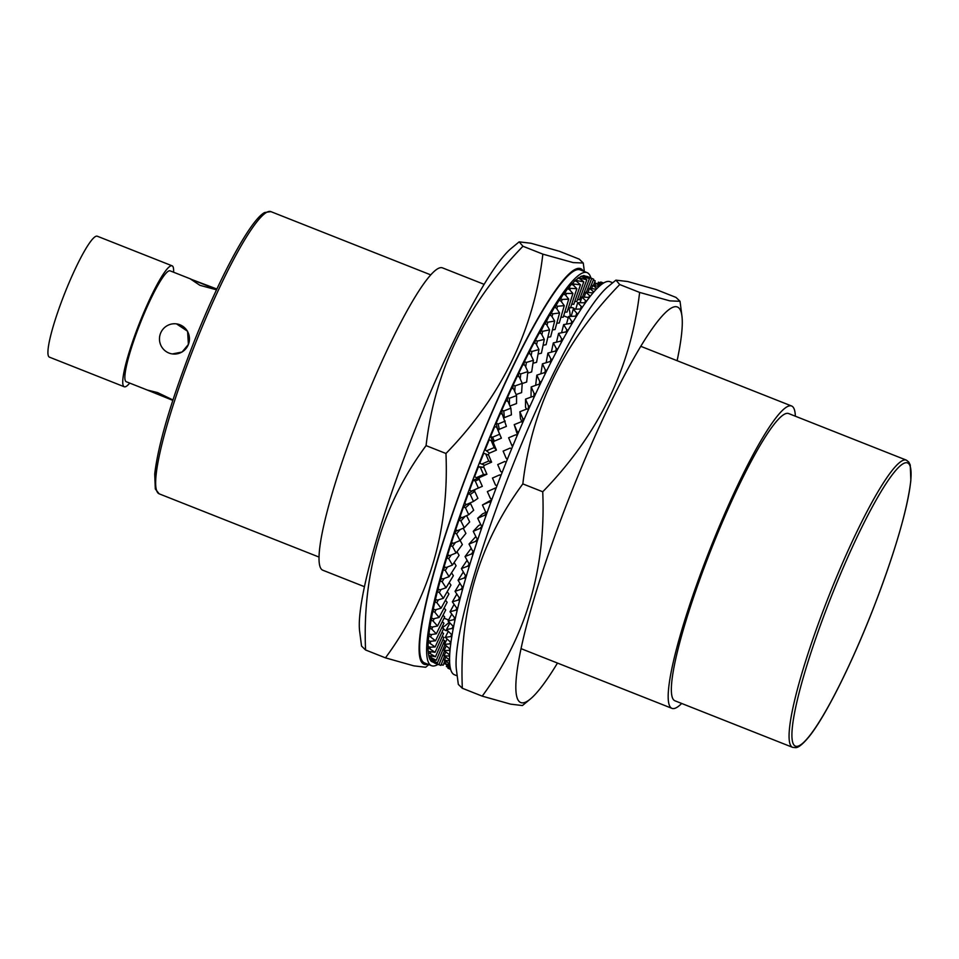 <?xml version="1.0" encoding="UTF-8"?>
<svg xmlns="http://www.w3.org/2000/svg" width="959" height="959" viewBox="0 0 959 959"><rect width="100%" height="100%" fill="white"/><g stroke="black" fill="none" stroke-linecap="round" stroke-linejoin="round"><path stroke-width="1.44" d="M168.928 353.032A15.176 15.008 -82.2 0 0 188.396 344.437L187.58 331.251L176.504 323.878A15.176 15.008 -82.2 0 0 168.928 353.032M172.368 353.943L182.102 352.013L188.396 344.437A15.176 15.008 -82.2 0 0 176.504 323.878M129.705 383.085A65.032 9.278 -68.4 0 1 124.262 386.765A65.032 9.278 -68.4 0 1 138.731 324.981A65.032 9.278 -68.4 0 1 172.117 265.811A65.032 9.278 -68.4 0 1 173.567 272.212M124.262 386.765L49.436 357.156A65.032 9.278 -68.4 0 1 63.905 295.384A65.032 9.278 -68.4 0 1 97.291 236.214L172.117 265.811M172.944 399.963L157.6 392.591L147.338 390.061L172.812 400.371M147.338 390.061L126.252 381.718A59.614 8.499 -68.4 0 1 139.523 325.089A59.614 8.499 -68.4 0 1 170.115 270.846L190.961 279.093M709.324 554.086A154.459 22.033 111.6 0 0 674.956 700.801L792.685 747.373A154.459 22.033 -68.4 0 1 827.042 600.658A154.459 22.033 -68.4 0 1 906.327 460.116L788.61 413.545A154.459 22.033 111.6 0 0 709.324 554.086M364.468 586.704L322.811 570.221A162.586 23.196 -68.4 0 1 358.99 415.786A162.586 23.196 -68.4 0 1 442.435 267.849L484.103 284.332M681.693 703.462A162.586 23.196 -68.4 0 1 671.971 708.365A162.586 23.196 -68.4 0 1 708.15 553.93A162.586 23.196 -68.4 0 1 791.595 405.993A162.586 23.196 -68.4 0 1 795.347 416.218M216.866 289.019L190.601 279.081L199.94 285.326L216.506 289.81M190.601 279.081L216.638 289.522M570.137 316.29A173.423 24.73 111.6 0 0 568.891 308.378M574.693 309.062A173.423 24.73 111.6 0 0 573.122 307.899A173.423 24.73 111.6 0 0 570.545 307.779L568.423 307.695M570.461 307.803A173.423 24.73 111.6 0 0 568.064 308.822M499.028 429.176A173.423 24.73 111.6 0 0 498.308 430.867M494.029 441.032A173.423 24.73 111.6 0 0 493.274 442.866M489.126 453.02A173.423 24.73 111.6 0 0 488.323 455.022M484.331 465.103A173.423 24.73 111.6 0 0 484.103 465.69A173.423 24.73 111.6 0 0 483.552 467.117M590.912 278.014A211.364 30.149 111.6 0 0 587.076 272.62A211.364 30.149 111.6 0 0 478.589 464.935A211.364 30.149 111.6 0 0 431.562 665.702A211.364 30.149 111.6 0 0 438.047 664.383M587.076 272.62L580.099 269.851A211.364 30.149 111.6 0 0 471.612 462.178A211.364 30.149 111.6 0 0 424.573 662.945L431.562 665.702M519.155 241.86L511.219 248.393A212.718 30.34 111.6 0 0 411.555 438.467A212.718 30.34 111.6 0 0 359.661 631.478L361.555 646.09L365.559 649.974C362.274 572.763 382.437 504.65 426.072 445.623C434.871 370.066 467.177 303.619 522.967 246.259L519.155 241.86L530.998 243.262L559.361 251.27L579.248 259.134L583.264 263.018L573.11 262.586L542.854 254.135L522.967 246.259M583.276 271.109A212.718 30.34 111.6 0 0 471.408 462.142A212.718 30.34 111.6 0 0 427.762 664.203M542.854 254.135C534.055 329.68 501.749 396.139 445.959 453.487C449.256 530.699 429.081 598.824 385.458 657.85L413.844 665.858L425.664 667.26L428.853 664.635M445.887 641.451L445.024 642.158M580.794 298.992L580.926 300.107M583.312 277.475L583.54 276.899L589.449 278.625L585.386 276.408L583.384 275.617L581.358 276.588M577.234 281.922L577.642 280.783L583.803 281.814L580.003 278.889L578.001 278.098L575.304 280.939M569.898 290.05L570.449 288.347L576.85 288.695L573.278 285.099L571.288 284.308L567.992 288.971M561.435 301.701L562.118 299.436L568.723 299.136L565.354 294.892L563.365 294.101L559.553 300.515M552.024 316.686L552.792 313.857L559.577 312.958L556.376 308.103L554.386 307.312L550.178 315.355M541.859 334.727L542.662 331.311L549.579 329.86L546.522 324.466L544.532 323.674L540.037 333.217M531.166 355.525L531.921 351.474L538.934 349.532L535.985 343.646L533.995 342.854L529.919 350.682L529.356 353.727M520.21 378.853L520.773 373.926L527.858 371.589L524.969 365.295L522.967 364.504L518.771 373.135L518.387 376.539M509.421 404.758L509.445 398.261L516.553 395.599L513.688 388.982L511.686 388.191L507.443 397.47L507.431 401.222M496.163 423.195L497.313 428.493L499.303 429.284L498.153 423.986L496.163 423.195L500.358 413.449L502.348 414.24L506.388 426.395L499.303 429.284M485.122 449.819L489.426 453.139L485.122 449.819L489.198 439.797L491.2 440.589L493.501 443.13L496.45 450.107L489.426 453.139M478.433 466.721L474.561 476.815L476.551 477.594L483.48 474.525L480.435 467.501L478.433 466.721L483.851 467.237L486.908 474.249L479.979 477.33L476.551 477.594M468.268 493.681L464.671 503.655L466.661 504.446L473.458 501.437L470.27 494.472L468.268 493.681L472.739 490.6L474.741 491.392L477.918 498.356L473.458 501.437M458.905 520.162L455.645 529.836L457.647 530.627L464.264 527.762L460.895 520.953L458.905 520.162L461.459 517.428M450.526 545.659L447.673 554.829L449.675 555.621L456.076 553.007L452.516 546.45L450.526 545.659L452.564 542.914M443.286 569.67L440.9 578.157L442.902 578.948L449.076 576.671L445.276 570.461L443.286 569.67L444.952 567.057M437.328 591.715L435.458 599.363L437.448 600.154L443.382 598.296L439.318 592.506L437.328 591.715L438.707 589.329M432.773 611.374L431.454 618.028L433.444 618.819L439.102 617.464L434.775 612.166L432.773 611.374L433.888 609.277M429.716 628.277L428.961 633.803L430.963 634.594L436.321 633.803L431.706 629.068L429.716 628.277L430.579 626.527M428.193 642.074L428.038 646.378L430.028 647.169L435.098 646.989L428.193 642.074L428.829 640.72M428.265 652.504L428.697 655.5L435.458 656.759L428.265 652.504L428.673 651.581M429.908 659.372L430.915 660.991L437.4 662.945L430.1 658.893M479.632 477.354A173.423 24.73 111.6 0 0 478.925 479.224M475.089 489.558A173.423 24.73 111.6 0 0 474.465 491.284M442.459 626.287A173.423 24.73 111.6 0 0 443.514 628.672M443.561 628.744A173.423 24.73 111.6 0 0 445.515 630.423A173.423 24.73 111.6 0 0 447.457 630.65M431.31 661.422L438.946 664.647L431.406 661.183M428.889 656.4L429.608 658.701L436.237 660.307L428.889 656.4L429.188 655.692M428.038 647.721L428.17 651.377L435.086 652.312L428.038 647.721L428.553 646.582M428.757 635.577L428.301 640.504L430.303 641.295L435.518 640.804L428.757 635.577L429.5 634.019M431.059 620.197L430.016 626.299L432.006 627.09L437.52 626.011L433.048 620.988L431.059 620.197L432.041 618.267M434.871 601.868L433.276 609.037L435.266 609.828L441.056 608.222L436.86 602.66L434.871 601.868L436.117 599.615M440.133 580.962L438.011 589.054L440.001 589.845L446.055 587.771L442.135 581.753L440.133 580.962L441.655 578.457M446.75 557.874L444.125 566.733L446.127 567.524L452.42 565.067L448.74 558.665L446.75 557.874L448.596 555.189M454.578 533.072L451.521 542.506L453.523 543.297L460.032 540.552L456.58 533.863L454.578 533.072L456.844 530.303M463.473 507.011L460.044 516.865L462.034 517.656L468.735 514.707L465.475 507.802L463.473 507.011L466.434 504.35M473.267 480.219L469.514 490.289L471.516 491.08L478.373 488.023L475.256 481.01L473.267 480.219L477.222 478.541L479.212 479.332L482.329 486.333L471.516 491.08M483.756 453.223L479.764 463.293L481.766 464.084L488.742 461.015L485.745 454.003L483.756 453.223M490.588 436.429L492.327 440.361L494.329 441.152L492.59 437.22L490.588 436.429L494.748 426.527L496.738 427.306L501.389 438.167L494.329 441.152M510.883 408.186L511.447 414.839L504.35 417.633L503.775 410.979L510.883 408.186L508.006 401.449L506.016 400.658L501.785 410.188L502.12 414.156M514.743 391.44L515.115 385.89L522.223 383.372L519.346 376.911L517.345 376.12L513.125 385.098L512.885 388.671M525.7 366.889L526.383 362.442L533.444 360.284L530.519 354.195L528.529 353.403L524.381 361.651L523.89 364.876M536.561 344.796L537.352 341.08L544.328 339.378L541.332 333.72L539.33 332.929L535.35 340.289L534.75 343.154M547.026 325.341L547.817 322.224L554.674 321.037L551.545 315.907L549.555 315.115L545.18 323.926M556.831 308.798L557.563 306.257L564.264 305.645L560.991 301.09L558.989 300.299L554.973 307.539M565.786 295.444L566.421 293.466L572.931 293.478L569.454 289.558L567.464 288.767L563.904 294.317M573.71 285.53L574.201 284.104L580.483 284.799L576.803 281.538L574.801 280.747L571.792 284.511M580.447 279.225L580.758 278.374L586.8 279.752L582.868 277.175L580.866 276.396L578.493 278.302M585.841 276.66L591.739 278.446L587.531 276.576L583.875 275.808M580.135 298.297L581.226 299.172M445.456 642.338L444.065 642.218M445.959 453.487L426.072 445.623M385.458 657.85L365.559 649.974M442.77 627.174A173.423 24.73 111.6 0 0 449.088 622.259M444.473 656.172L440.864 665.402L434.607 663.125M443.945 642.158L445.228 642.818M442.926 639.689L444.592 640.66L436.237 660.307M430.891 657.179L431.238 656.34M442.255 636.392L443.897 637.483L435.458 656.759M430.255 653.295L430.747 652.192M441.931 632.269L443.561 633.491L435.086 652.312M430.028 648.512L430.651 647.145M441.943 627.354L443.573 628.72L435.098 646.989M430.195 642.866L430.951 641.235M442.315 621.672L443.945 623.182L435.518 640.804M430.759 636.368L431.646 634.498M443.034 615.234L444.664 616.913L436.321 633.803M431.706 629.068L432.749 626.946M444.077 608.078L445.743 609.936L437.52 626.011M433.048 620.988L434.247 618.627M445.467 600.226L447.158 602.288L439.102 617.464M434.775 612.166L436.141 609.588M447.182 591.715L448.908 593.993L441.056 608.222M436.86 602.66L438.419 599.854M449.208 582.569L450.982 585.122L443.382 598.296M439.318 592.506L441.068 589.473M451.533 572.847L453.379 575.688L446.055 587.771M442.135 581.753L444.101 578.505M454.146 562.561L456.088 565.75L449.076 576.671M445.276 570.461L447.505 566.985M457.011 551.749L459.085 555.345L452.42 565.067M448.74 558.665L451.293 554.961M460.128 540.432L462.37 544.544L456.076 553.007M452.516 546.45L455.465 542.47M463.221 528.205L465.906 533.396L460.032 540.552M456.58 533.863L460.104 529.56M466.589 515.654L469.694 521.936L464.264 527.762M460.895 520.953L465.331 516.194M465.475 507.802L470.437 503.343L469.754 503.079M470.437 503.343L473.698 510.236L468.735 514.707M470.27 494.472L474.741 491.392M475.256 481.01L479.212 479.332M480.435 467.501L483.851 467.237M485.745 454.003L488.622 455.141L491.619 462.154L484.643 465.223L481.766 464.084M487.112 450.598L494.149 447.565L491.2 440.589M492.59 437.22L499.651 434.235L496.738 427.306M498.153 423.986L505.237 421.085M504.35 417.633L503.667 417.357M503.775 410.979L501.785 410.188M509.445 398.261L507.443 397.47M516.553 395.599L516.529 403.559L509.96 406.017M515.115 385.89L513.125 385.098M522.223 383.372L521.6 392.615L516.098 394.557M520.773 373.926L518.771 373.135M527.858 371.589L526.647 382.054L522.211 383.528M526.383 362.442L524.381 361.651M533.444 360.284L531.658 371.936L527.678 373.147M531.921 351.474L529.919 350.682M538.934 349.532L536.572 362.298L532.976 363.293M537.352 341.08L535.35 340.289M544.328 339.378L541.403 353.2L538.107 354.003M542.662 331.311L540.66 330.531M549.579 329.86L546.103 344.677L543.07 345.324M547.817 322.224L545.815 321.433M554.674 321.037L550.67 336.777L547.841 337.268M552.792 313.857L550.802 313.066M559.577 312.958L555.057 329.536L552.42 329.896M557.563 306.257L555.573 305.465M564.264 305.645L559.265 322.991L556.783 323.219M562.118 299.436L560.128 298.657M568.723 299.136L563.257 317.165L560.907 317.273M566.421 293.466L564.419 292.675M572.931 293.478L567.021 312.095L564.791 312.095M570.449 288.347L568.459 287.556M574.201 284.104L572.199 283.313M580.483 284.799L573.794 304.315L571.768 304.099M577.642 280.783L575.64 279.992M583.803 281.814L576.767 301.641L574.825 301.318M580.758 278.374L578.756 277.583M586.8 279.752L579.44 299.795L577.57 299.376M583.54 276.899L581.538 276.108M581.394 298.669L580.003 298.261M585.961 276.36L583.971 275.569M588.023 276.767L593.657 279.201L589.965 288.407M593.357 279.968L595.203 280.903L593.333 285.446M594.556 282.473L596.09 283.373M445.491 664.024L443.765 663.628M444.904 660.619L443.154 665.222L441.164 664.635M438.946 664.647L444.473 650.873M437.4 662.945L444.916 644.748M478.373 488.023L482.329 486.333M483.48 474.525L486.908 474.249M488.742 461.015L491.619 462.154M494.149 447.565L496.45 450.107M499.651 434.235L501.389 438.167M576.85 288.695L570.533 307.803M589.449 278.625L582.485 297.038M591.739 278.446L586.345 292.267M457.215 675.855L454.506 674.776A211.364 30.149 -68.4 0 1 501.533 474.01A211.364 30.149 -68.4 0 1 610.02 281.694L612.729 282.773M557.479 663.065A212.718 30.34 -68.4 0 1 530.363 699.015A212.718 30.34 -68.4 0 1 568.172 500.43A212.718 30.34 -68.4 0 1 681.921 315.931A212.718 30.34 -68.4 0 1 677.114 360.692M615.93 280.136L607.982 286.669A212.718 30.34 -68.4 0 0 508.318 476.755A212.718 30.34 -68.4 0 0 456.424 669.754L458.318 684.378L462.334 688.262C459.037 611.051 479.212 542.926 522.835 483.899C531.646 408.354 563.94 341.907 619.73 284.547L615.93 280.148L627.761 281.538L656.124 289.546L676.023 297.422L680.039 301.306L669.885 300.874L639.629 292.423C630.818 367.968 598.524 434.427 542.734 491.775C546.019 568.987 525.856 637.112 482.221 696.138L510.62 704.146L522.427 705.548L530.363 699.015M462.334 688.262L482.221 696.138M522.835 483.899L542.734 491.775M619.73 284.547L639.629 292.423M603.535 283.013L600.718 281.994L603.307 283.145M600.718 281.994L600.418 282.761M602.827 283.468L598.428 282.174L601.928 284.092M601.305 284.559L595.779 283.301L599.711 285.878M597.001 288.443L592.782 285.362L599.075 286.441M596.594 288.275L596.27 289.198L589.461 288.347L593.837 291.872M593.153 291.608L592.746 292.795M590.288 296.187L585.829 292.243L592.974 292.891M589.413 295.84L588.934 297.266M586.393 301.366L581.909 297.038L589.329 297.422M585.374 300.958L584.846 302.612M582.197 307.383L577.702 302.696L585.362 302.804M581.07 306.94L580.507 308.81M577.726 314.228L573.242 309.194L581.094 309.038M576.527 313.749L575.915 315.835M573.014 321.864L571.744 321.361L568.555 316.506L576.563 316.086M571.744 321.361L571.12 323.651M568.1 330.256L566.769 329.728L563.652 324.598L570.509 323.411L571.792 323.914M566.769 329.728L566.134 332.222M562.981 339.354L561.614 338.815L558.558 333.408L565.486 331.958L566.817 332.485M561.614 338.815L560.979 341.5M557.706 349.136L556.304 348.573L553.307 342.926L560.284 341.224L561.662 341.764M556.304 348.573L555.693 351.45M552.3 359.541L550.874 358.966L547.913 353.08L554.937 351.15L556.352 351.713M550.874 358.966L550.31 362.022M546.798 370.51L545.335 369.934L542.422 363.845L549.483 361.687L550.922 362.262M545.335 369.934L544.844 373.159M541.2 382.018L539.725 381.43L536.836 375.137L543.921 372.799L545.383 373.375M539.725 381.43L539.33 384.823M535.566 393.981L534.067 393.394L531.202 386.933L538.299 384.415L539.785 385.003M530.998 397.098L531.202 386.933M534.067 393.394L533.827 396.954M529.907 406.352L528.397 405.753L525.532 399.148L532.641 396.487L534.139 397.074M526.395 409.169L525.508 407.107L525.532 399.148M528.397 405.753L528.385 409.505M524.249 419.071L522.739 418.472L519.862 411.735L526.959 408.942L528.469 409.541M521.972 422.008L520.425 418.388L519.862 411.735M522.739 418.472L523.027 421.888M518.627 432.089L517.105 431.478L514.216 424.645L521.3 421.744L522.823 422.344M517.452 434.859L514.216 424.645M517.105 431.478L517.704 434.247M513.065 445.312L511.543 444.712L508.63 437.784L515.69 434.811L517.213 435.41M511.543 444.712L512.466 446.786M507.599 458.714L506.076 458.102L503.127 451.126L510.152 448.093L511.674 448.692M506.076 458.102L507.299 459.457M502.252 472.188L500.718 471.588L497.721 464.576L504.71 461.507L506.232 462.118M501.209 474.861L499.387 475.005L500.91 475.604M499.387 475.005L492.458 478.073L495.503 485.098L497.038 485.698M496.306 487.628L494.209 488.515L495.743 489.114M494.209 488.515L487.352 491.571L490.469 498.572L491.991 499.171M491.547 500.358L489.222 501.965L490.744 502.576M489.222 501.965L482.437 504.985L491.787 499.735M482.437 504.985L485.614 511.95L487.136 512.55M486.968 513.017L484.427 515.307L485.937 515.906M484.427 515.307L477.714 518.256L482.677 513.796L486.285 512.202M477.714 518.256L480.986 525.148L482.497 525.748M482.413 525.712L479.86 528.457L481.358 529.056M479.86 528.457L473.243 531.31L478.673 525.484L480.723 524.597M473.243 531.31L476.599 538.119L478.097 538.718M477.798 538.598L475.532 541.356L477.019 541.955M475.532 541.356L469.011 544.101L475.82 536.549M469.011 544.101L472.475 550.802L473.95 551.389M473.506 551.209L471.468 553.954L472.943 554.53M471.468 553.954L465.055 556.556L468.627 563.113L470.09 563.7M469.538 563.484L467.704 566.17L469.155 566.745M467.704 566.17L461.399 568.615L465.079 575.016L466.518 575.592M465.906 575.34L464.228 577.953L465.666 578.517M464.228 577.953L458.054 580.231L461.854 586.44L463.269 587.004M462.61 586.74L461.087 589.258L462.49 589.809M461.087 589.258L455.034 591.319L458.953 597.337L460.332 597.889M459.661 597.613L458.282 599.998L459.649 600.55M458.282 599.998L452.36 601.856L456.412 607.646L457.743 608.174M457.059 607.91L455.825 610.164L457.143 610.679M455.825 610.164L450.035 611.77L454.218 617.32L455.513 617.836M454.842 617.572L453.727 619.67L454.998 620.173M453.727 619.67L448.081 621.024L453.631 626.802M452.996 626.551L452.001 628.481L453.211 628.96M452.001 628.481L446.498 629.56L452.109 635.05M451.521 634.81L450.658 636.56L451.785 637.004M450.658 636.56L445.3 637.351L450.958 642.506M450.454 642.314L449.711 643.873L450.73 644.268M449.711 643.873L444.497 644.364L450.167 649.159M449.783 649.003L449.148 650.358L450.023 650.705M449.148 650.358L444.077 650.538L449.723 654.961M449.495 654.865L448.98 656.016L449.663 656.28M448.98 656.016L444.065 655.872L449.603 659.864M449.603 659.888L449.627 660.955M449.22 660.799L444.437 660.319L449.771 663.832M449.843 664.683L445.216 663.868L450.107 666.721M450.239 667.5L446.379 666.493L450.466 668.567M450.61 669.13L447.925 668.195L450.67 669.382M598.428 282.174L597.829 283.768M595.779 283.301L594.892 285.71M592.782 285.362L591.643 288.587M589.461 288.347L588.083 292.363M585.829 292.243L584.247 297.038M581.909 297.038L580.147 302.588M577.702 302.696L575.796 308.966M573.242 309.194L571.24 316.146M568.555 316.506L566.481 324.106M563.652 324.598L561.566 332.785M558.558 333.408L556.52 342.147M553.307 342.926L551.365 352.133M547.913 353.08L546.139 362.706M542.422 363.845L540.888 373.794M536.836 375.137L535.661 385.35M465.055 556.556L471.181 548.308M461.399 568.615L467.105 560.308M458.054 580.231L463.341 571.996M455.034 591.319L459.912 583.276M452.36 601.856L456.832 594.089M450.035 611.77L454.11 604.374M448.081 621.024L451.761 614.072M446.498 629.56L449.795 623.122M445.3 637.351L448.201 631.478M444.497 644.364L447.002 639.114M444.077 650.538L446.211 645.958M444.065 655.872L445.803 651.988M444.437 660.319L445.815 657.179M445.216 663.868L446.223 661.506M446.379 666.493L447.026 664.923M447.925 668.195L448.225 667.428M829.355 601.497A152.289 21.721 111.6 0 0 796.21 746.342A152.289 21.721 111.6 0 0 873.637 607.586A152.289 21.721 111.6 0 0 906.782 462.729A152.289 21.721 111.6 0 0 829.355 601.497M192.963 349.699A151.75 21.649 111.6 0 0 159.194 493.837L155.31 488.97L154.723 473.998C158.079 445.288 170.258 403.607 191.261 348.956C217.657 281.059 249.939 219.995 264.696 212.502L270.858 211.615A151.75 21.649 111.6 0 0 192.963 349.699M792.685 747.373L795.814 747.66C796.737 747.505 800.166 747.672 809.78 735.781C826.322 714.791 852.347 662.489 873.661 607.586C895.023 552 907.418 509.589 910.858 480.351L910.247 464.995L908.82 462.082L906.327 460.116M319.059 557.083L159.194 493.837M444.041 618.183L448.62 619.994M521.097 648.668L671.971 708.365M563.664 315.811L568.243 317.621M640.732 346.295L791.595 405.993M430.711 274.861L270.858 211.615M584.367 271.553L583.264 263.018M681.921 315.931L680.039 301.306"/></g></svg>
